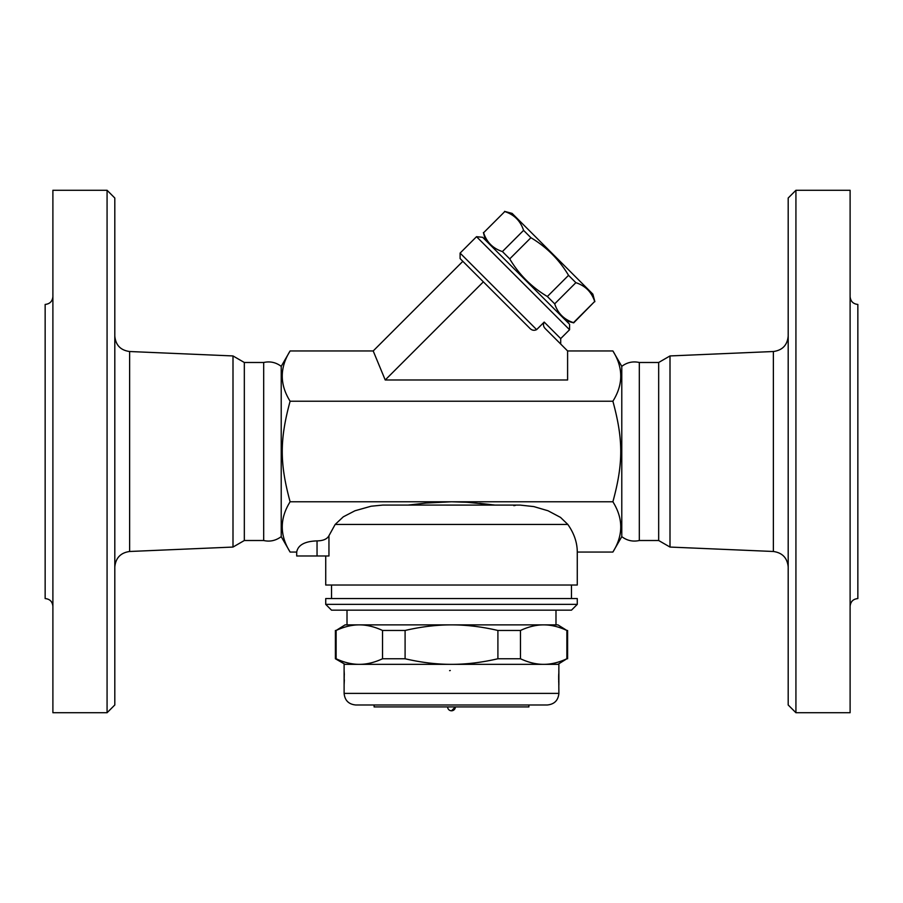 <?xml version="1.0" encoding="UTF-8"?>
<svg xmlns="http://www.w3.org/2000/svg" width="903" height="903" viewBox="0 0 903 903"><rect width="100%" height="100%" fill="white"/><g stroke="black" fill="none" stroke-linecap="round" stroke-linejoin="round"><path stroke-width="1.35" d="M52.893 606.297C52.419 601.601 49.846 599.028 45.15 598.565L45.15 304.435C49.823 303.95 52.397 301.365 52.893 296.703M107.073 712.727L52.893 712.727L52.893 190.273L107.073 190.273L114.805 198.017L114.805 704.983L107.073 712.727L107.073 190.273M114.805 566.949C115.697 557.919 120.641 552.76 129.626 551.485L232.997 547.06L232.997 355.94L129.626 351.515C120.584 350.296 115.64 345.138 114.805 336.051M232.997 547.06L244.329 540.513L244.329 362.487L232.997 355.94M244.329 540.513L263.687 540.513L263.687 362.487L244.329 362.487M263.687 540.513C269.918 541.947 275.765 540.66 281.217 536.642L281.217 366.358C275.968 362.374 270.121 361.076 263.687 362.487M281.217 536.642L290.111 552.049L296.703 552.049C298.024 545.006 304.796 541.292 317.043 540.886C323.172 540.807 327.134 539.08 328.952 535.705L335.171 524.44L343.298 516.821L354.969 510.771L371.11 506.222L382.725 505.082L519.778 505.093M612.889 350.951L621.783 366.358L621.783 536.642L612.889 552.049C623.363 535.287 623.363 518.525 612.889 501.775C623.363 463.329 623.363 439.671 612.889 401.225C623.363 384.475 623.363 367.713 612.889 350.951L567.603 350.951L567.603 379.982L385.22 379.982L373.199 350.951L290.111 350.951C279.637 367.713 279.637 384.475 290.111 401.225C279.637 439.671 279.637 463.329 290.111 501.775C279.637 518.525 279.637 535.287 290.111 552.049M560.707 344.054L560.707 338.591L544.193 322.078C542.917 324.549 543.369 326.818 545.547 328.895L567.603 350.951M544.193 322.078L536.63 329.629C533.989 330.893 531.596 330.317 529.451 327.924L460.101 258.574L483.365 281.838L385.22 379.982M536.63 329.629L460.101 253.1L476.524 236.688L569.567 329.73L560.707 338.591M569.567 329.73L569.567 324.256L482.62 237.297L476.524 236.688M566.147 320.836L573.698 322.856L594.682 301.478C591.589 292.03 585.325 285.754 575.866 282.673L568.54 275.336C559.171 259.612 546.631 247.072 530.919 237.715L523.582 230.378C520.489 220.93 514.225 214.666 504.777 211.573L483.59 232.748C486.683 242.207 492.948 248.472 502.407 251.565L509.732 258.89C519.09 274.614 531.63 287.154 547.353 296.511L554.69 303.848C557.783 313.296 564.048 319.572 573.495 322.653L573.698 322.856M483.59 232.748L504.777 211.573M504.574 211.37L512.125 213.401L592.853 294.118L594.874 301.681M573.495 322.653L594.682 301.478M554.69 303.848L575.866 282.673M547.353 296.511L568.54 275.336M509.732 258.89L530.919 237.715M502.407 251.565L523.582 230.378M373.199 350.951L462.844 261.317M612.889 401.225L290.111 401.225M408.043 505.082L426.092 503.061L451.5 501.775L290.111 501.775M325.723 555.988L325.723 585.02L577.277 585.02L577.277 552.049L612.889 552.049M520.049 505.082L533.842 506.594L548.008 510.759L560.515 517.396L567.829 524.44C574.082 533.289 577.231 542.489 577.277 552.049M328.952 535.705L328.952 555.988L296.703 555.988L296.703 552.049M639.313 540.513L639.313 362.487L658.671 362.487L658.671 540.513L639.313 540.513C632.879 541.924 627.032 540.626 621.783 536.642M658.671 540.513L670.003 547.06L670.003 355.94L773.374 351.515L773.374 551.485C782.359 552.76 787.303 557.919 788.195 566.949M670.003 547.06L773.374 551.485M788.195 198.017L788.195 704.983L795.927 712.727L795.927 190.273L788.195 198.017M795.927 712.727L850.107 712.727L850.107 190.273L795.927 190.273M850.107 606.297C850.581 601.601 853.154 599.028 857.85 598.565L857.85 304.435C853.177 303.95 850.603 301.365 850.107 296.703M612.889 501.775L451.444 501.775M515.376 505.387L513.852 505.68M451.5 501.775L467.111 502.271L494.833 505.07M494.054 504.98L492.462 504.788M491.796 504.709L479.764 503.343M472.055 502.632L464.244 502.113M571.475 598.565L571.475 585.02M577.277 598.565L325.723 598.565L325.723 604.367L577.277 604.367L577.277 598.565M325.723 604.367L331.525 610.168L571.475 610.168L577.277 604.367M555.988 610.168L555.988 624.876L451.5 624.876L557.93 624.876L566.87 630.463C558.788 626.716 551.056 624.853 543.662 624.876C536.269 624.853 528.537 626.716 520.467 630.463L497.903 630.463C481.75 626.716 466.287 624.853 451.5 624.876C436.713 624.853 421.249 626.716 405.097 630.463L382.533 630.463C374.463 626.716 366.731 624.853 359.338 624.876L347.012 624.876L347.012 610.168M359.338 624.876C351.944 624.853 344.212 626.716 336.13 630.463L345.07 624.876L451.5 624.876M335.397 630.463L335.397 658.761L336.13 658.761C344.212 662.509 351.944 664.371 359.338 664.348C366.731 664.371 374.463 662.509 382.533 658.761L405.097 658.761C421.249 662.509 436.713 664.371 451.5 664.348C466.287 664.371 481.75 662.509 497.903 658.761L520.467 658.761C528.537 662.509 536.269 664.371 543.662 664.348C551.056 664.371 558.788 662.509 566.87 658.761L557.93 664.348M336.13 630.463L336.13 658.761M344.336 679.891L344.111 684.892A1.93 1.93 3.9 0 0 344.111 684.993L344.111 664.348L558.889 664.348L558.765 682.905M558.754 682.51L558.686 680.964M558.664 679.812L558.664 675.579M558.709 673.999L558.889 693.38L344.111 693.38C344.799 700.423 348.671 704.295 355.714 704.983L547.286 704.983C554.329 704.295 558.201 700.423 558.889 693.38M344.111 684.858L344.122 684.734A1.93 1.93 3.9 0 0 344.111 684.892L344.269 673.356M344.336 679.812L344.303 681.065M449.604 670.647L450.281 670.511M558.889 684.993A1.93 1.93 -3.9 0 0 558.878 684.734L558.878 670.669M528.898 704.983L528.898 706.925L374.102 706.925L374.102 704.983L355.714 704.983M455.372 706.925L451.5 710.785A3.872 3.872 0 0 0 455.372 706.925M405.097 630.463L405.097 658.761M382.533 630.463L382.533 658.761M520.467 630.463L520.467 658.761M497.903 630.463L497.903 658.761M566.87 630.463L566.87 658.761M129.626 551.485L129.626 351.515M335.171 524.44L567.829 524.44M317.043 555.988L317.043 540.886M281.217 366.358L290.111 350.951M485.419 240.108L483.398 232.556M460.101 253.1L460.101 258.574M621.783 366.358C627.032 362.374 632.879 361.076 639.313 362.487M658.671 362.487L670.003 355.94M773.374 351.515C782.416 350.296 787.36 345.138 788.195 336.051M331.525 598.565L331.525 585.02M345.07 664.348L335.397 658.761M344.111 684.993L344.111 693.38M344.122 670.669L344.314 674.778M447.628 706.925A3.872 3.872 0 0 0 451.5 710.785M567.603 630.463L567.603 658.761"/></g></svg>
